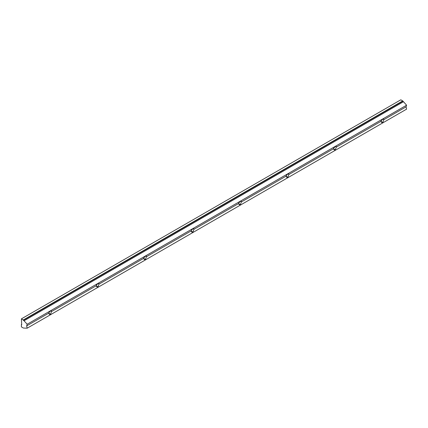 <?xml version="1.0" encoding="UTF-8"?>
<svg xmlns="http://www.w3.org/2000/svg" width="428" height="428" viewBox="0 0 428 428"><rect width="100%" height="100%" fill="white"/><g stroke="black" fill="none" stroke-linecap="round" stroke-linejoin="round"><path stroke-width="0.64" d="M21.716 324.708L21.4 318.86L23.299 319.957L402.711 100.901L400.817 99.81L21.4 318.86L400.817 99.81L402.711 100.901L23.299 319.957L27.183 324.247L26.648 325.911L27.183 328.19L406.6 109.14L406.06 106.856L383.75 119.738L382.776 122.462L381.637 122.488L380.904 121.381L336.285 147.141L335.311 149.864L334.172 149.891L333.439 148.784L288.82 174.544L287.846 177.272L286.707 177.294L285.974 176.186C287.498 173.859 288.445 173.313 288.82 174.544L333.439 148.784C334.964 146.456 335.91 145.911 336.285 147.141L380.904 121.381C382.429 119.054 383.381 118.503 383.75 119.738L406.06 106.856L406.6 105.192L27.183 324.247L406.6 105.192L403.481 101.709L24.064 320.765L403.481 101.709L402.711 101.27L23.299 320.321L402.711 101.27L402.711 100.901L406.6 105.192L406.06 106.856L406.6 109.14L27.183 328.19L23.385 328.046L21.4 326.901L21.4 324.526L21.716 324.708L21.4 324.526L21.716 324.338L21.4 324.526L21.4 326.901L23.385 328.046L27.183 328.19L26.648 325.911L48.642 313.21L26.648 325.911L27.183 324.247L23.299 319.957L21.4 318.86L21.716 324.708M285.974 176.192L241.355 201.952L240.376 204.675L239.241 204.696L238.503 203.594L193.889 229.355L192.91 232.078L191.776 232.104L191.038 230.997L146.419 256.757L145.445 259.486L144.306 259.507L143.573 258.4L98.954 284.16L97.98 286.888L96.84 286.91L96.107 285.808L51.488 311.568L50.515 314.291L49.375 314.318L48.642 313.21C50.167 310.883 51.114 310.337 51.488 311.568L96.107 285.808C97.632 283.48 98.579 282.929 98.954 284.165L143.573 258.405C145.097 256.072 146.05 255.527 146.419 256.757L191.038 230.997C192.563 228.67 193.515 228.124 193.884 229.355L238.503 203.594C240.033 201.267 240.98 200.716 241.355 201.952L285.974 176.192L287.846 177.272L285.974 176.192M382.776 122.462L383.75 119.738L383.654 118.995C382.632 119.016 381.717 119.808 380.904 121.381L381.637 122.483L382.776 122.462L380.904 121.381L382.776 122.462M333.439 148.784L334.172 149.891L335.311 149.864L333.439 148.784L335.311 149.864L336.285 147.141L336.189 146.403C335.167 146.419 334.252 147.211 333.439 148.784M285.974 176.186L286.707 177.294L287.846 177.272L288.82 174.544L288.718 173.805C287.702 173.821 286.781 174.619 285.974 176.186M238.503 203.594L239.241 204.696L240.376 204.675L238.503 203.594L240.376 204.675L241.355 201.952L241.253 201.208C240.231 201.23 239.316 202.021 238.503 203.594M191.038 230.997L191.771 232.104L192.91 232.078L191.038 230.997L192.91 232.078L193.884 229.355L193.788 228.616C192.766 228.632 191.851 229.424 191.038 230.997M143.573 258.4L144.306 259.507L145.445 259.486L143.573 258.405L145.445 259.486L146.419 256.757L146.323 256.019C145.301 256.035 144.386 256.832 143.573 258.4M96.107 285.808L96.84 286.91L97.98 286.888L96.107 285.808L97.98 286.888L98.954 284.165L98.852 283.422C97.835 283.443 96.921 284.235 96.107 285.808M48.642 313.21L49.375 314.318L50.515 314.291L48.642 313.21L50.515 314.291L51.488 311.568L51.387 310.83C50.37 310.846 49.45 311.638 48.642 313.21"/></g></svg>
